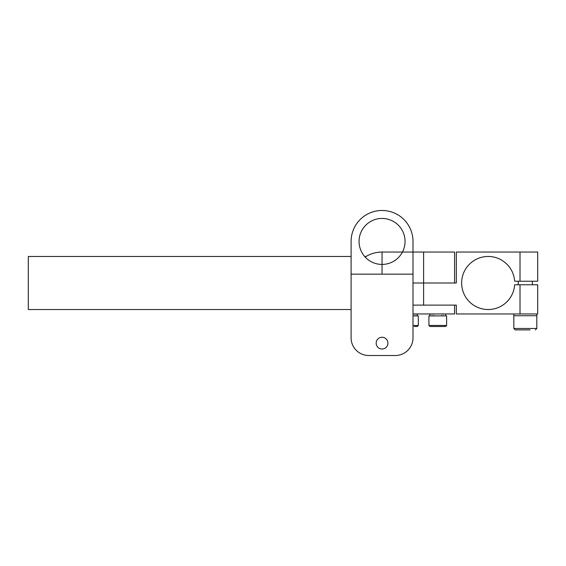 <?xml version="1.0" encoding="UTF-8"?>
<svg xmlns="http://www.w3.org/2000/svg" width="566" height="566" viewBox="0 0 566 566"><rect width="100%" height="100%" fill="white"/><g stroke="black" fill="none" stroke-linecap="round" stroke-linejoin="round"><path stroke-width="0.85" d="M537.7 252.047L537.7 281.231L537.7 252.047L520.013 252.047L520.013 281.231L537.7 281.231M520.013 281.231L514.65 281.231A26.531 26.531 0 0 0 474.4 260.325A26.531 26.531 0 0 0 474.4 305.675A26.531 26.531 0 0 0 514.65 284.769L520.013 284.769L520.013 313.953L537.7 313.953L537.7 284.769L520.013 284.769M365.176 257.049A30.953 30.953 0 0 1 382.05 252.047L382.05 274.156L382.05 252.047L423.616 252.047L423.616 283L456.338 283L456.338 252.047L520.013 252.047M413.003 313.953L454.569 313.953L454.569 305.109L423.616 305.109L456.338 305.109L456.338 313.953L520.013 313.953M423.616 305.109L413.003 305.109L423.616 305.109L423.616 283L413.003 283M537.7 284.769L537.7 313.953M530.08 329.872L515.237 329.872L513.822 328.457L536.816 328.457L536.816 315.722L513.822 315.722L536.816 315.722L536.816 313.953M437.546 315.899L438.247 315.899M430.768 315.899L431.122 315.899M431.985 315.899L432.488 315.899M433.598 315.899L434.207 315.899M435.495 315.899L436.174 315.899M439.619 315.899L440.284 315.899M441.558 315.899L442.152 315.899M443.242 315.899L443.723 315.899M445.725 315.899L445.725 313.953M429.82 314.13L429.806 315.722M443.242 313.953L443.723 313.953M441.558 313.953L442.152 313.953M440.284 313.953L439.619 313.953M437.546 313.953L438.247 313.953M435.495 313.953L436.174 313.953M433.598 313.953L434.207 313.953M431.985 313.953L432.488 313.953M430.768 313.953L431.122 313.953M431.122 314.13L430.768 314.13M431.985 315.722L432.488 315.722M433.598 315.722L434.207 315.722M442.152 315.722L441.558 315.722M443.723 315.722L443.242 315.722M443.723 314.13L443.242 314.13M442.152 314.13L441.558 314.13M434.207 314.13L433.598 314.13M432.488 314.13L431.985 314.13M417.354 315.899L417.418 314.13M414.312 315.899L414.843 315.899M415.777 315.899L416.18 315.899M415.777 313.953L416.18 313.953M414.312 313.953L414.843 313.953M415.777 314.13L416.18 314.13M414.312 314.13L414.843 314.13M415.777 315.722L416.18 315.722M414.312 315.722L414.843 315.722M446.609 325.45L445.548 326.511L429.983 326.511L428.922 325.45L428.922 315.899L446.609 315.899L446.609 325.45L428.922 325.45M440.164 326.511L442.867 326.511M432.665 326.511L435.063 326.511M414.185 326.511L417.248 326.511L414.185 326.511M413.003 325.45L418.309 325.45L418.309 315.899L413.003 315.899M382.05 252.047L454.569 252.047L454.569 283L454.569 252.047L423.616 252.047L423.616 283M28.3 309.531L28.3 256.469L351.097 256.469L28.3 256.469L28.3 309.531L351.097 309.531L28.3 309.531M366.11 256.469L364.653 256.469L366.11 256.469M515.237 329.872L524.364 329.872M368.784 355.519L395.316 355.519A17.688 17.688 0 0 0 413.003 337.831L413.003 241.434A30.953 30.953 0 0 0 382.05 210.481A30.953 30.953 0 0 0 351.097 241.434L351.097 337.831A17.688 17.688 0 0 0 368.784 355.519L395.316 355.519M351.097 332.468L351.097 337.831M413.003 332.468L413.003 337.831M382.05 218.441A22.994 22.994 0 0 0 359.056 241.434A22.994 22.994 0 0 0 382.05 264.428A22.994 22.994 0 0 0 405.044 241.434A22.994 22.994 0 0 0 382.05 218.441M351.097 274.156L413.003 274.156M376.171 343.137A5.879 5.879 0 0 0 382.05 349.017A5.879 5.879 0 0 0 387.929 343.137A5.879 5.879 0 0 0 382.05 337.258A5.879 5.879 0 0 0 376.171 343.137M513.822 328.457L513.822 313.953M418.309 325.45L417.248 326.511M532.394 284.769L532.394 281.231M518.244 284.769L518.244 281.231M536.816 328.457L535.401 329.872"/></g></svg>
